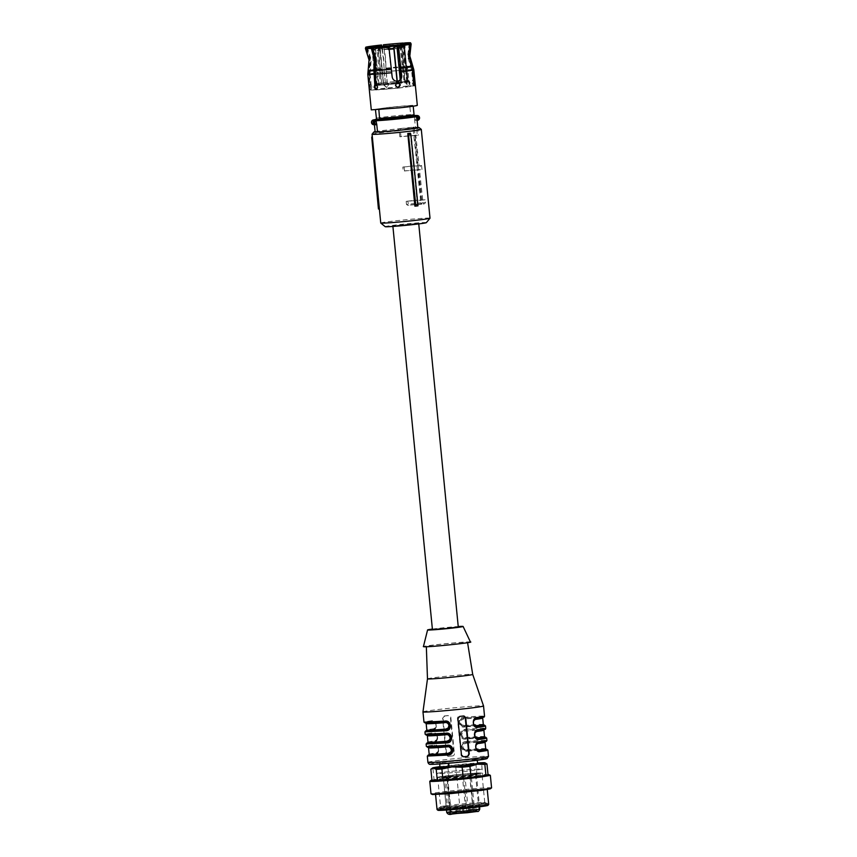 <?xml version="1.0" encoding="UTF-8"?>
<svg xmlns="http://www.w3.org/2000/svg" width="857" height="857" viewBox="0 0 857 857"><rect width="100%" height="100%" fill="white"/><g stroke="black" fill="none" stroke-linecap="round" stroke-linejoin="round"><path stroke-width="0.64" stroke-dasharray="4.29 3.21" d="M418.27 223.313L392.86 225.905L418.27 223.313M432.421 629.477L458.27 626.938M414.895 206.151A24.746 0.825 -5.6 0 0 417.52 205.851L417.98 205.83M375.098 131.657A22.721 0.75 174.4 0 1 397.937 128.904L400.123 128.571L400.969 136.627L410.835 135.577L413.727 165.84L402.822 167.072L403.219 171.111A24.746 0.825 174.4 0 1 411.242 170.393L414.21 200.667A24.746 0.825 174.4 0 0 406.186 201.374L407.696 201.138L408.778 205.134L421.194 203.805A1.018 0.986 91.7 0 0 422.072 202.691L414.188 127.104L417.573 127.2L415.388 127.543L416.706 129.386A24.746 0.825 174.4 0 1 420.487 129.278A24.746 0.825 174.4 0 1 421.29 129.386M380.754 223.024A24.746 0.825 174.4 0 1 402.169 220.11A24.746 0.825 174.4 0 1 429.196 218.064A24.746 0.825 174.4 0 1 430.01 218.192M410.396 133.21L417.52 205.851M372.056 134.206A24.746 0.825 174.4 0 1 399.255 130.746L399.855 136.809A24.746 0.825 174.4 0 1 407.878 136.092L410.846 166.365A24.746 0.825 174.4 0 0 402.822 167.072M406.186 201.374L406.475 204.405L407.664 205.305A24.746 0.825 174.4 0 1 414.745 204.684M417.391 204.48A24.746 0.825 174.4 0 1 423.369 204.073L424.547 203.891L423.369 204.073L423.926 203.034L425.458 202.798L424.472 203.902L421.194 203.805L420.841 202.798L406.475 204.405M416.706 129.386L417.295 135.438A24.746 0.825 174.4 0 0 411.371 135.824L414.338 166.087A24.746 0.825 174.4 0 1 420.262 165.701L420.658 169.74A24.746 0.825 174.4 0 0 414.734 170.125L417.702 200.388A24.746 0.825 174.4 0 1 423.626 200.002L423.926 203.034M379.362 208.894L379.372 208.947A24.746 0.825 174.4 0 1 379.362 208.894A24.746 0.825 174.4 0 1 379.415 208.84L378.462 209.012M372.249 136.242L372.238 136.252A24.746 0.825 174.4 0 1 372.292 136.199L379.415 208.84M426.358 222.649A20.697 0.686 -5.6 0 0 425.683 222.52A20.697 0.686 -5.6 0 0 402.758 224.255A20.697 0.686 -5.6 0 0 385.2 226.687M399.255 130.746L397.937 128.904M399.855 136.809L400.969 136.627M410.835 135.577L407.878 136.092M411.146 135.588L414.113 165.851L410.846 166.365M404.118 166.869L404.547 170.897L403.219 171.111M407.696 201.138L417.016 200.142L414.509 169.89L411.242 170.393M414.113 169.879L404.547 170.897M414.21 200.667L417.477 200.152L414.509 169.89M400.123 128.571L412.956 127.2L420.841 202.788L425.458 202.788L425.147 199.767L417.702 200.388M423.626 200.002L425.147 199.767M414.734 170.125L420.658 169.74M420.958 199.885L417.991 169.611M414.338 166.087L421.569 165.497L421.987 169.536M421.569 165.497L420.262 165.701M411.371 135.824L414.627 135.31L417.595 165.583M414.627 135.31L415.806 135.192L419.03 165.422M417.295 135.438L415.806 135.192M417.573 127.2L418.409 135.267M415.388 127.543A22.721 0.75 174.4 0 1 417.798 127.468M371.734 137.345A25.367 0.836 174.4 0 1 371.788 137.302L378.494 208.926M371.788 137.302L372.292 136.199M422.683 199.702L419.459 169.461M414.188 127.104L412.956 127.2M397.948 88.196L370.578 90.178L405.661 86.161L414.188 85.904L397.948 88.196M375.355 89.856A17.697 0.589 -5.6 0 0 394.681 88.4A17.697 0.589 -5.6 0 0 410 86.311A17.697 0.589 -5.6 0 0 409.41 86.214A17.697 0.589 -5.6 0 0 390.085 87.682A17.697 0.589 -5.6 0 0 374.766 89.76A17.697 0.589 -5.6 0 0 375.355 89.856M367.15 46.889L371.22 59.551L370.053 73.723A21.907 0.728 174.4 0 1 384.268 71.849L383.572 57.933L381.858 46.385M374.627 73.981A21.907 0.728 174.4 0 1 368.992 74.045A21.907 0.728 174.4 0 1 369.517 73.831L370.524 87.018L371.274 89.407L371.852 86.718L371.102 84.511L369.935 84.607L368.896 73.97L369.967 58.962L366.507 48.153A22.968 0.761 174.4 0 1 381.483 46.182L383.261 57.922L385.329 82.647L384.118 85.111L386.764 87.371L389.003 84.586L386.968 82.422L385.147 57.023L383.433 45.978A22.968 0.761 174.4 0 1 403.786 44.168L403.176 56.123L406.422 69.963L407.471 80.601L406.604 80.719L405.682 83.108L407.889 85.496L409.239 82.883L408.028 80.622L408.885 80.515L407.846 69.878L404.6 56.026L405.211 44.082A22.968 0.761 174.4 0 1 411.146 43.996M366.817 46.921L366.507 48.153M381.483 46.182L381.472 44.992M369.517 73.831L370.685 59.669L366.625 47.006M365.425 48.485A22.968 0.761 174.4 0 1 365.982 48.271L369.517 59.776L368.36 74.088L369.41 84.725L370.578 84.629M365.982 48.271L366.282 47.039M386.453 45.967L388.864 49.749L391.435 72.577A21.907 0.728 174.4 0 1 376.052 73.895L376.555 59.711L373.224 47.06M409.185 43.225L407.653 56.391L411.553 70.103L412.613 80.89L413.781 80.783M404.525 42.957L403.743 56.144L406.968 69.835A21.907 0.728 174.4 0 1 412.603 69.771A21.907 0.728 174.4 0 1 412.088 69.985L408.178 56.273L409.71 43.107M404.783 42.925L405.211 44.082M383.818 46.214L385.521 57.73L386.218 71.645A21.907 0.728 174.4 0 1 405.543 69.931L402.319 56.23L402.876 44.168M386.218 71.645L387.278 82.433M405.543 69.931L406.604 80.719M406.968 69.835L408.028 80.622M412.088 69.985L413.502 81.908M413.717 84.35L413.353 85.668L412.324 83.3L412.613 80.89M391.435 72.577L391.853 76.798C392.302 79.326 393.77 80.804 396.277 81.233L396.437 82.968L395.173 85.432L397.884 87.714M376.052 73.895L377.112 84.682L378.494 86.911L376.502 89.535M370.053 73.723L371.102 84.511M384.268 71.849L385.329 82.647M386.968 82.422L388.682 84.586L386.764 87.371M386.453 87.36L383.807 85.1L385.018 82.636M369.935 84.607L370.674 86.825L370.095 89.514L369.41 84.725M376.255 84.789L377.112 84.682M413.77 80.719L413.138 80.772M408.885 80.515L410.096 82.765L408.746 85.379L406.539 82.99L407.471 80.601M371.285 109.867L388.425 107.436A23.128 0.771 174.4 0 1 417.316 105.357M376.287 118.277A19.068 0.632 174.4 0 1 390.331 116.348A19.068 0.632 174.4 0 1 410.642 114.602L409.775 105.722A19.068 0.632 174.4 0 0 389.453 107.468A19.068 0.632 174.4 0 0 375.42 109.396L375.473 109.9M413.213 106.193L378.848 109.696M414.049 114.699L413.899 114.699A18.865 0.621 174.4 0 1 399.962 116.627A18.865 0.621 174.4 0 1 379.544 118.362M378.826 109.492L375.42 109.396M413.181 105.829L409.775 105.722M376.448 118.277A18.865 0.621 174.4 0 1 390.385 116.348A18.865 0.621 174.4 0 1 410.803 114.613L410.642 114.602M373.609 119.873L373.127 120.762L373.052 120.001M373.427 123.901L374.08 124.715L373.427 123.901A1.618 1.575 91.7 0 1 373.127 120.762L373.427 123.901M410.803 114.613L410.921 115.824L414.017 115.909M376.566 119.487A18.865 0.621 174.4 0 1 390.503 117.559A18.865 0.621 174.4 0 1 410.921 115.824M415.281 115.481L416.459 115.652L415.956 116.391A1.618 1.575 -88.3 0 1 416.234 119.23L415.752 120.323L416.877 119.905L415.602 115.47M375.784 124.768L376.352 124.715M374.53 124.661L373.652 123.922M374.434 124.747L374.016 120.591A0.814 0.814 21.5 0 1 374.745 119.701M415.463 116.241L414.531 116.316L414.852 119.541A21.457 0.707 -5.6 0 0 414.638 119.552L415.174 120.366L417.991 120.237M375.141 131.871A21.457 0.707 174.4 0 1 391.028 129.653A21.457 0.707 174.4 0 1 415.431 127.618L414.638 119.552M415.174 120.366L417.091 120.344L417.809 127.693L415.431 127.618M374.327 85.325A17.697 0.589 174.4 0 0 374.916 85.421A17.697 0.589 174.4 0 0 375.184 85.421A17.697 0.589 174.4 0 1 374.916 85.421A17.697 0.589 174.4 0 1 387.45 83.472A17.697 0.589 174.4 0 1 408.982 81.779A17.697 0.589 174.4 0 1 409.56 81.876A17.697 0.589 174.4 0 1 399.394 83.408A17.697 0.589 174.4 0 0 408.982 81.779A17.697 0.589 174.4 0 0 389.656 83.236A17.697 0.589 174.4 0 0 374.327 85.325L374.766 89.76M395.891 83.782A17.697 0.589 174.4 0 1 376.962 85.379A17.697 0.589 174.4 0 0 395.891 83.782M396.695 82.433A16.487 0.546 174.4 0 1 381.89 83.793L381.901 83.997A16.497 0.546 174.4 0 1 378.216 84.232L378.205 84.029A16.487 0.546 174.4 0 1 376.18 84.082M375.623 84.061A16.487 0.546 174.4 0 1 375.42 83.997A16.487 0.546 174.4 0 1 389.689 82.058A16.487 0.546 174.4 0 1 407.686 80.697A16.487 0.546 174.4 0 1 407.953 80.708L407.986 80.912A16.497 0.546 174.4 0 1 408.264 80.976A16.497 0.546 174.4 0 1 407.418 81.244L407.375 81.04A16.487 0.546 174.4 0 1 404.043 81.554L404.075 81.758A16.497 0.546 174.4 0 1 398.366 82.454L400.433 82.09L400.198 79.712M381.472 83.868L383.625 83.74L379.887 47.831L377.948 47.949L381.472 83.868L380.337 83.975L376.812 48.056L374.863 49.931L378.205 84.029L378.815 83.975L378.216 84.232M379.555 47.906L383.379 83.793L381.751 83.804L378.387 49.706L379.79 47.489L378.548 49.695A16.487 0.546 174.4 0 0 388.596 48.828M378.826 84.168L380.337 83.975M404.075 81.758L400.433 82.09M407.225 81.244L405.19 81.404L401.665 45.485L403.851 46.942L407.225 81.244M404.558 46.621L402.661 44.843L404.611 46.61L407.986 80.912L404.9 81.394L401.665 45.485L400.862 45.142L403.508 44.939L404.611 46.61L407.953 80.708M373.448 49.974A16.487 0.546 174.4 0 0 374.863 49.931L376.191 47.713L374.38 47.756L386.507 45.967L372.816 48.11M399.812 45.871L400.701 47.456L404.043 81.554L400.198 47.51L398.612 46.01M400.198 47.51L400.701 47.456A16.487 0.546 174.4 0 0 404.033 46.942L402.029 45.067L400.058 45.389M376.812 47.296L374.702 47.499L376.812 47.296L376.544 48.163L375.848 47.435M377.219 47.264L376.984 48.142L377.412 47.296M378.805 47.124L378.88 47.928L377.83 48.088L376.502 48.196L376.405 47.381M386.582 46.01L382.683 46.492L386.732 46.192M379.297 47.328L381.558 47.017L381.868 50.242L378.066 50.52L381.868 50.242M377.83 48.088L377.755 47.274L375.495 47.606L375.816 50.842L378.066 50.52M400.208 45.089L401.076 44.928L400.283 44.939M378.773 46.867L382.383 46.578L378.483 46.91L378.558 47.724L382.468 47.381L378.848 47.671M388.832 46.632L388.799 47.467L384.268 47.081L387.439 46.803L387.782 47.585L387.942 46.771M376.512 48.099L387.289 46.846M402.265 45.442L401.43 45.11L402.265 45.442M396.33 45.207L396.405 46.021L400.155 45.7L396.405 46.021M396.62 45.185L396.695 45.967M399.812 44.939L399.898 45.742M400.069 44.896L400.155 45.7M399.876 44.928L399.951 45.678M399.383 44.918L399.458 45.732M399.533 44.96L399.608 45.742M375.248 48.271L375.162 47.456L375.548 48.26L376.148 47.381M375.312 48.271L375.677 47.381M375.752 48.185L375.998 47.339M375.548 47.371L376.084 48.142M376.469 47.36L376.48 48.185M376.641 48.196L376.566 47.381M377.391 48.131L377.305 47.328M378.333 47.156L378.88 47.928M377.498 48.099L378.419 47.971M376.93 48.131L376.844 47.328M388.96 49.106L382.993 49.717L389.057 49.128L388.735 45.892M394.102 49.256L388.146 49.867L394.209 49.278L393.888 46.042M399.137 48.474L401.387 48.153L399.137 48.474M395.023 45.528L395.334 48.753L397.594 48.431M378.483 46.91L378.558 47.724M379.276 46.846L379.351 47.66M379.019 46.889L379.094 47.692M379.426 46.856L379.512 47.66M379.683 46.814L379.769 47.628M381.976 46.642L382.051 47.446M382.383 46.578L382.468 47.381M380.926 46.621L381.001 47.435M380.508 46.653L380.594 47.467M379.565 46.803L379.651 47.617M384.268 47.081L384.75 47.853L385.736 47.703L385.65 46.899M385.554 46.878L385.629 47.681L384.343 47.885M384.675 47.049L384.75 47.853M387.418 47.638L385.736 47.703M386.271 47.713L386.196 46.91M388.382 46.717L388.907 47.435M386.089 46.835L386.164 47.649L387.525 47.606M386.164 47.649L385.629 47.681M381.933 47.435L380.058 47.585L381.933 47.435L381.847 46.621L381.933 47.435M380.615 46.674L381.847 46.621L380.615 46.674L380.701 47.478M379.972 46.771L380.058 47.585M476.921 726.597C474.939 726.715 473.664 725.515 473.107 722.997C473.16 720.405 474.178 718.916 476.138 718.53C488.479 716.656 484.366 716.538 463.798 718.177L463.851 717.309C456.824 717.159 457.959 728.407 464.794 726.993L463.808 726.254L481.034 725.108M422.972 711.878A30.434 1.007 174.4 0 1 449.432 708.289A30.434 1.007 174.4 0 1 482.545 705.793A30.434 1.007 174.4 0 1 483.541 705.943M478.11 738.702C476.128 738.82 474.853 737.62 474.285 735.102C474.35 732.51 475.367 731.021 477.317 730.635L477.478 730.635A29.62 0.986 -5.6 0 0 484.034 729.082A29.62 0.986 -5.6 0 0 464.858 730.271L465.04 729.414C458.013 729.264 459.148 740.512 465.983 739.098A30.434 1.007 174.4 0 1 485.683 737.877A30.434 1.007 174.4 0 1 486.69 738.038M466.851 750.453L485.983 749.254A29.62 0.986 -5.6 0 0 466.84 750.453L466.84 750.453C464.183 750.571 462.534 749.361 461.88 746.811C462.03 744.187 463.423 742.708 466.047 742.387L466.219 741.519C459.191 741.369 460.327 752.617 467.172 751.214L466.851 750.453L483.412 749.329M428.886 754.931A29.213 0.964 174.4 0 1 435.731 753.796C437.691 753.399 438.698 751.91 438.763 749.329C438.206 746.811 436.931 745.611 434.938 745.719L435.195 745.697C438.034 745.386 438.88 750.036 438.152 751.418L435.57 753.796L428.993 754.846A29.62 0.986 174.4 0 1 435.602 753.785A0.814 0.6 -97.7 0 0 435.088 754.631C440.348 754.738 439.223 743.49 434.135 744.947C427.172 745.911 424.911 746.436 427.364 746.554M427.707 742.826A29.213 0.964 174.4 0 1 434.542 741.68A0.814 0.611 -97.7 0 0 434.574 741.68L434.413 741.68C436.32 741.005 437.274 739.752 437.263 737.931C437.07 735.113 435.988 733.667 434.017 733.592L433.621 733.613C435.452 733.474 436.663 734.674 437.274 737.213C437.166 739.837 436.213 741.326 434.413 741.68L427.804 742.73A29.62 0.986 174.4 0 1 434.413 741.68A0.814 0.6 -97.7 0 0 433.899 742.526C439.159 742.633 438.034 731.385 432.946 732.842C425.983 733.796 423.722 734.331 426.175 734.449M425.94 732.017C423.487 731.91 425.747 731.375 432.71 730.421C437.981 730.528 436.845 719.28 431.757 720.737A0.814 0.6 -97.7 0 0 432.442 721.508L432.56 721.508C420.219 723.383 424.333 723.501 444.901 721.862L445.608 721.851M444.783 715.981L442.587 718.198L446.143 754.514L448.49 756.345A2.025 1.96 91.7 0 0 448.747 756.335L452.646 755.917A2.025 1.96 91.7 0 0 454.403 753.699L450.836 717.373A2.025 1.96 91.7 0 0 448.693 715.563L444.783 715.981A2.025 1.96 91.7 0 0 443.037 718.209L446.593 754.524A2.025 1.96 91.7 0 0 448.49 756.345M448.747 756.335L448.243 756.324A30.434 1.007 174.4 0 1 452.153 755.906L454.403 753.699M444.29 715.97A30.434 1.007 174.4 0 1 448.19 715.552L450.396 717.363L453.953 753.678M483.327 724.508A28.399 0.943 -5.6 0 0 482.395 724.369A28.399 0.943 -5.6 0 0 464.248 725.483L464.59 726.243C462.009 726.34 460.413 725.129 459.813 722.612C459.909 720.019 461.237 718.541 463.798 718.177L463.616 719.034A28.399 0.943 174.4 0 1 481.752 717.909A28.399 0.943 174.4 0 1 482.695 718.048L483.037 717.341L476.288 718.53A29.62 0.986 174.4 0 0 463.669 718.166C461.045 718.498 459.652 719.976 459.502 722.601C460.155 725.14 461.805 726.35 464.462 726.243A29.62 0.986 -5.6 0 1 483.616 725.043L464.473 726.243M427.482 678.84L427.482 678.851A22.721 0.75 174.4 0 1 447.236 676.162A22.721 0.75 174.4 0 1 471.961 674.298A22.721 0.75 174.4 0 1 472.7 674.416L472.71 674.416M432.71 730.421A0.814 0.6 82.3 0 1 433.235 729.575C435.035 729.221 435.977 727.732 436.084 725.108C435.485 722.569 434.263 721.369 432.442 721.508L432.828 721.476C435.656 721.166 436.502 725.825 435.785 727.207L433.203 729.575A29.62 0.986 -5.6 0 0 426.615 730.635L433.353 729.575C435.313 729.189 436.32 727.7 436.384 725.108C435.827 722.601 434.553 721.401 432.56 721.508L432.849 721.476M428.221 734.428A29.62 0.986 -5.6 0 1 433.621 733.613A0.814 0.6 82.3 0 1 432.946 732.842M435.388 745.697C436.92 745.472 438.056 746.693 438.795 749.361C438.73 752.114 437.723 753.592 435.763 753.785A0.814 0.611 -97.7 0 1 435.731 753.796L435.602 753.785C437.402 753.432 438.356 751.943 438.463 749.318C437.852 746.779 436.642 745.579 434.81 745.719A0.814 0.6 82.3 0 1 434.135 744.947M465.662 738.348L484.794 737.149A29.62 0.986 174.4 0 0 465.651 738.348L465.769 738.348C463.198 738.445 461.602 737.234 461.002 734.717C461.098 732.135 462.426 730.646 464.987 730.282L464.794 731.139A28.399 0.943 -5.6 0 1 482.941 730.014A28.399 0.943 -5.6 0 1 483.884 730.164L484.226 729.446L477.295 730.635A29.213 0.964 -5.6 0 0 483.648 729.125A29.213 0.964 -5.6 0 0 464.987 730.282L464.858 730.271C462.234 730.603 460.841 732.082 460.691 734.706C461.345 737.245 462.994 738.466 465.651 738.348L465.983 739.098M463.166 756.752A2.025 1.96 -88.3 0 1 461.023 754.942L457.456 718.627A2.025 1.96 -88.3 0 1 459.213 716.398L463.123 715.981A2.025 1.96 -88.3 0 1 463.626 715.991L463.123 715.981M435.195 745.697L434.81 745.719A29.62 0.986 -5.6 0 0 429.411 746.533M476.138 718.53L475.603 719.377L476.138 718.53C474.146 719.044 473.139 720.276 473.064 722.215C473.321 725.236 474.457 726.704 476.481 726.618M473.867 720.608L473.332 722.58L474.317 725.097M466.84 642.225A20.697 0.686 174.4 0 1 467.526 642.332A20.697 0.686 174.4 0 1 449.636 644.764A20.697 0.686 174.4 0 1 427.022 646.478A20.697 0.686 174.4 0 1 426.336 646.371A20.697 0.686 174.4 0 1 444.269 643.928A20.697 0.686 174.4 0 1 466.84 642.225M430.353 742.301L434.574 741.68C436.513 741.176 437.52 739.955 437.606 738.027C437.37 734.995 436.234 733.517 434.199 733.592L433.749 733.613A0.814 0.611 82.3 0 1 434.435 734.385L436.363 735.124L437.274 736.913L436.802 739.612L435.067 740.834A0.814 0.611 -97.7 0 1 434.574 741.68C436.502 741.294 437.509 739.805 437.573 737.224C437.016 734.706 435.742 733.506 433.749 733.613A29.213 0.964 -5.6 0 0 446.09 733.967L446.786 733.956M434.81 745.719L434.938 745.719A29.213 0.964 -5.6 0 0 447.279 746.072L447.397 746.083M448.982 762.805L448.2 762.912A18.865 0.621 -5.6 0 1 439.63 763.223L439.695 763.93M448.329 762.901A18.865 0.621 -5.6 0 0 463.198 761.519A18.865 0.621 -5.6 0 0 477.178 759.538A18.865 0.621 -5.6 0 0 453.61 761.241A18.865 0.621 -5.6 0 0 439.63 763.223M479.299 750.818C477.317 750.925 476.042 749.725 475.474 747.208C475.539 744.615 476.546 743.137 478.506 742.74L477.981 743.587M466.165 742.387C463.616 742.762 462.287 744.24 462.18 746.822C462.791 749.339 464.376 750.55 466.958 750.453L463.991 748.943L462.855 747.143L463.562 744.444L465.983 743.244L466.165 742.387C486.744 740.748 490.857 740.866 478.506 742.74L478.635 742.74A29.62 0.986 174.4 0 0 466.047 742.387L466.165 742.387M464.248 725.483L461.612 724.722L460.488 722.933L461.184 720.234L463.616 719.034M424.183 646.778C415.034 646.703 463.337 641.55 469.668 641.925L470.45 642.032M445.64 721.851L425.683 722.965L426.165 723.597A28.399 0.943 174.4 0 1 433.246 722.269A0.814 0.611 -97.7 0 0 432.56 721.508M433.246 722.269L435.185 723.019L436.084 724.797L435.613 727.507L433.878 728.729A0.814 0.611 82.3 0 1 433.353 729.575L429.175 730.196M434.938 745.719A0.814 0.611 82.3 0 1 435.624 746.49L437.552 747.229L438.452 749.018L437.991 751.718L436.256 752.939A0.814 0.611 -97.7 0 1 435.763 753.785L431.542 754.406M448.854 762.816L449.239 766.844A17.654 0.589 174.4 0 0 449.379 766.833L448.725 766.94M448.993 762.955L449.379 766.833M477.574 763.576L454.006 765.28A18.865 0.621 174.4 0 0 440.027 767.261M448.864 763.03L448.222 763.266M476.246 744.819L475.785 747.572L476.685 749.307M484.987 737.245L465.769 738.348L462.801 736.827L461.677 735.038L462.373 732.339L464.794 731.139M475.057 732.714L474.521 734.685L475.496 737.202M477.317 730.635L476.792 731.482L477.317 730.635C475.335 731.16 474.328 732.381 474.253 734.32C474.51 737.341 475.646 738.809 477.67 738.723M432.389 629.07A17.847 0.589 174.4 0 1 458.227 626.531M481.056 773.078A21.404 0.707 174.4 0 0 454.317 775.017L438.452 777.256L465.19 775.328A21.404 0.707 174.4 0 0 481.056 773.078L481.066 773.218A21.404 0.707 174.4 0 1 465.201 775.467A21.404 0.707 174.4 0 1 438.473 777.395A21.404 0.707 174.4 0 1 454.339 775.146A21.404 0.707 174.4 0 1 481.066 773.218M475.335 774.171A22.218 0.739 174.4 0 1 451.296 776.688A22.218 0.739 174.4 0 1 437.648 777.342A22.218 0.739 174.4 0 1 444.183 776.174A22.218 0.739 174.4 0 1 468.222 773.657A22.218 0.739 174.4 0 1 481.859 773.003A22.218 0.739 174.4 0 1 475.335 774.171M474.949 770.272A22.218 0.739 174.4 0 1 450.911 772.778A22.218 0.739 174.4 0 1 437.263 773.442A22.218 0.739 174.4 0 1 443.797 772.275A22.218 0.739 174.4 0 1 467.836 769.757A22.218 0.739 174.4 0 1 481.484 769.104A22.218 0.739 174.4 0 1 474.949 770.272A22.218 0.739 174.4 0 1 450.911 772.778A22.218 0.739 174.4 0 1 437.263 773.442A22.218 0.739 174.4 0 1 443.797 772.275A22.218 0.739 174.4 0 1 467.836 769.757A22.218 0.739 174.4 0 1 481.484 769.104A22.218 0.739 174.4 0 1 474.949 770.272M443.412 778.07L443.38 777.877A16.647 0.557 174.4 0 1 444.472 777.62L447.857 811.922L450.043 813.754L451.232 813.668L448.939 814.011L446.754 812.179L443.412 778.07A16.637 0.546 174.4 0 0 443.337 778.135L446.465 810.036M456.824 776.271L456.781 776.067A16.647 0.557 174.4 0 1 464.869 775.296L468.222 809.597L466.99 811.836L463.337 812.157L460.166 810.368L456.824 776.271A16.637 0.546 174.4 0 0 455.667 776.399A16.637 0.546 174.4 0 0 444.515 777.813M471.146 774.803A16.647 0.557 174.4 0 1 475.549 774.599L469.636 775.049L471.146 774.803L474.499 809.104L473.16 811.375L476.117 811.151L478.892 808.901A16.637 0.546 174.4 0 1 479.791 808.997M478.892 808.901L475.549 774.599M450.643 813.7L447.086 777.385L444.472 777.62M447.086 777.385L447.697 777.353L451.232 813.679M450.514 813.85L446.958 777.524L447.675 777.353L451.253 813.668M446.958 777.524L445.983 777.642L449.539 813.957M443.38 777.877L445.983 777.642M469.636 775.049L473.278 811.343M466.99 811.836L463.433 775.521L464.869 775.296M463.433 775.521L462.33 775.639L465.887 811.954M456.781 776.067L462.33 775.639M454.274 813.786L453.803 813.004L455.131 812.886L454.242 812.929L454.317 813.732L455.217 813.689L455.131 812.886L454.242 812.929L452.517 813.175L452.592 813.989L455.217 813.689L452.689 813.946M452.967 813.111L454.049 813.004L454.135 813.818L454.071 813.025L453.053 813.925M453.835 813.818L453.385 813.036M454.628 813.722L454.542 812.918M476.578 811.365L474.714 811.643L476.974 811.365L476.267 810.583L476.353 811.386M466.776 812.736L462.973 813.004L466.776 812.736M450.728 813.946L456.61 813.411L450.643 813.979L450.246 809.94L456.299 809.34L450.246 809.94M456.61 813.411L456.299 809.34M457.906 812.822L463.798 812.297L457.82 812.854L457.424 808.826L463.487 808.226L457.424 808.826M463.798 812.297L463.487 808.226M473.964 811.611L470.161 811.89L473.964 811.611M460.273 813.357L462.009 813.207L459.898 813.389L459.823 812.586L461.934 812.404L460.198 812.554M455.485 813.122L453.953 813.272L456.974 812.918L455.046 813.122L455.399 812.318L455.485 813.122M455.806 813.122L455.817 812.297L455.688 813.089M455.913 813.1L455.335 812.275L455.421 813.079L456.535 812.147L456.524 812.982L456.942 812.115M455.399 812.318L455.013 813.111L454.928 812.307L456.385 812.136L456.974 812.918M452.614 813.143L453.782 813.079L453.856 813.882M453.782 813.079L454.467 813.818M453.535 813.036L453.61 813.85M474.714 811.643L474.639 810.829L476.267 810.583M475.057 811.611L474.639 810.829M476.331 811.418L476.256 810.604L474.982 810.808M476.256 810.604L476.781 811.397M476.974 811.365L476.696 810.593M476.888 810.561L476.663 811.375M466.379 808.697L462.576 808.976L466.379 808.697M473.567 807.583L469.765 807.851L473.567 807.583M460.23 813.389L460.145 812.586M460.616 813.336L460.541 812.522M461.827 813.239L461.752 812.436M462.009 813.207L461.934 812.404M461.794 813.143L461.709 812.34M461.516 813.164L461.43 812.361L460.723 812.5L461.591 812.425L461.677 813.239L460.798 813.304L460.723 812.5M460.455 813.336L460.38 812.522M460.08 813.357L460.005 812.554M454.146 813.239L454.071 812.436L455.442 812.329M453.953 813.272L454.071 812.436M455.72 812.318L453.878 812.457M455.335 812.275L455.41 813.079M461.677 813.239L461.591 812.425M460.798 813.304L461.537 813.197M439.962 766.651A26.374 0.878 174.4 0 1 440.305 766.608A26.374 0.878 174.4 0 1 465.683 763.898A26.374 0.878 174.4 0 1 477.52 762.966M431.917 780.041A29.02 0.964 174.4 0 1 439.641 778.831A29.02 0.964 174.4 0 1 467.74 775.831A29.02 0.964 174.4 0 1 488.008 774.546M431.928 780.159A28.399 0.943 174.4 0 1 434.049 779.688L448.939 777.738A28.399 0.943 174.4 0 1 456.749 776.903L476.995 775.103A28.399 0.943 174.4 0 1 482.684 774.739L488.04 774.889M488.715 804.455A25.967 0.857 -5.6 0 0 481.216 804.584A25.967 0.857 -5.6 0 0 444.665 808.151A25.967 0.857 -5.6 0 0 437.038 809.522M487.976 805.366A25.153 0.836 -5.6 0 0 480.723 805.462A25.153 0.836 -5.6 0 0 445.319 808.922A25.153 0.836 -5.6 0 0 437.938 810.272M447.065 805.612A22.218 0.739 174.4 0 1 470.514 803.148A22.218 0.739 174.4 0 1 484.708 802.398A22.218 0.739 174.4 0 1 484.751 802.441A22.218 0.739 174.4 0 1 478.217 803.609C458.934 806.201 425.865 808.322 447.065 805.612L440.573 806.726L438.666 808.087A24.242 0.803 174.4 0 1 445.758 806.866A24.242 0.803 174.4 0 1 471.35 804.177A24.242 0.803 174.4 0 1 486.84 803.363A24.242 0.803 174.4 0 1 479.749 804.68A24.242 0.803 174.4 0 1 452.882 807.476A24.242 0.803 174.4 0 1 438.666 808.087M437.648 777.342L440.573 806.726M480.252 804.648L453.246 807.476L437.927 808.205L472.261 804.08L487.59 803.341L480.252 804.648M445.458 808.912A24.949 0.825 174.4 0 1 472.464 806.094A24.949 0.825 174.4 0 1 487.783 805.355A24.949 0.825 174.4 0 1 480.445 806.673A24.949 0.825 174.4 0 1 453.449 809.49A24.949 0.825 174.4 0 1 438.12 810.229A24.949 0.825 174.4 0 1 445.458 808.912M443.165 792.821A25.967 0.857 174.4 0 1 471.264 789.886A25.967 0.857 174.4 0 1 487.215 789.115A25.967 0.857 174.4 0 1 479.577 790.486A25.967 0.857 174.4 0 1 451.478 793.421A25.967 0.857 174.4 0 1 435.527 794.182A25.967 0.857 174.4 0 1 443.165 792.821M432.539 794.535L441.023 792.961L473.193 789.608L490.215 788.879M491.575 787.872A30.434 1.007 -5.6 0 0 472.893 788.772A30.434 1.007 -5.6 0 0 439.962 792.211A30.434 1.007 -5.6 0 0 431.007 793.807M429.828 781.241A30.434 1.007 174.4 0 1 438.73 779.699L470.857 776.324L490.29 775.306M430.857 769.211A28.399 0.943 174.4 0 1 432.978 768.75L440.305 766.608L447.868 766.79A28.399 0.943 174.4 0 1 455.678 765.965L465.683 763.898L475.924 764.165L476.995 775.103M475.924 764.165A28.399 0.943 174.4 0 1 481.613 763.801L482.684 774.739M481.613 763.801L484.173 762.709L485.544 763.051M447.868 766.79L448.939 777.738M455.678 765.965L456.749 776.903M432.978 768.75L434.049 779.688M408.778 205.134L407.664 205.305M370.299 70.735A21.35 0.707 174.4 0 1 384.118 68.924M369.185 70.285A22.443 0.739 174.4 0 1 383.786 68.367M374.734 71.002A21.35 0.707 174.4 0 1 369.26 71.045A21.35 0.707 174.4 0 1 369.763 70.852M368.124 70.606A22.443 0.739 174.4 0 1 368.66 70.403M391.006 69.642A21.35 0.707 174.4 0 1 376.159 70.906M410.728 67.21A21.35 0.707 174.4 0 1 400.573 68.614M411.553 70.103A21.907 0.728 174.4 0 1 401.001 71.559M406.293 66.953A21.35 0.707 174.4 0 1 411.767 66.878A21.35 0.707 174.4 0 1 411.264 67.092M407.011 66.31A22.443 0.739 174.4 0 1 411.392 66.118M386.068 68.71A21.35 0.707 174.4 0 1 404.868 67.05M385.736 68.164A22.443 0.739 174.4 0 1 405.586 66.396M368.896 73.97A23.128 0.771 174.4 0 1 383.968 71.999M367.803 74.313A23.128 0.771 174.4 0 1 368.36 74.088M407.846 69.878A23.128 0.771 174.4 0 1 413.835 69.803M385.918 71.784A23.128 0.771 174.4 0 1 406.422 69.963M413.727 115.588L376.534 119.252A20.643 0.686 174.4 0 1 390.053 117.548L413.792 115.588A0.814 0.728 88.3 0 0 413.727 115.588L413.792 115.588A0.814 0.728 88.3 0 1 414.531 116.316A21.457 0.707 174.4 0 0 389.924 118.352A21.457 0.707 174.4 0 0 374.016 120.591L373.331 120.687M416.459 115.652A2.432 2.357 -88.3 0 1 416.877 119.905M415.784 119.477L414.852 119.541A0.814 0.728 -91.7 0 1 414.799 119.937M372.945 49.985A16.487 0.546 174.4 0 1 372.624 49.985L372.077 49.899L375.42 83.997L374.766 85.164L375.441 85.014M372.624 49.985C366.239 49.931 399.93 46.332 404.343 46.589L407.996 80.912M378.515 49.674L381.74 83.997M403.851 46.942L407.204 81.04M402.029 45.067L404.054 46.931L407.429 81.233M403.293 44.864L402.661 44.843M375.473 49.867L378.815 83.975M381.729 83.804L378.387 49.706L380.144 47.392M378.205 47.51L376.491 47.671M398.484 50.895L399.801 64.318M401.151 78.062L401.537 81.972M403.047 45.217L400.99 45.1M375.323 48.217L375.237 47.414M378.216 48.035L378.141 47.231M378.751 47.96L378.665 47.146M378.344 47.981L378.269 47.178M377.755 48.078L377.669 47.264M385.821 47.713L385.746 46.899M385.929 47.713L385.854 46.91M386.078 47.713L385.993 46.91M388.264 47.542L388.189 46.739M388.799 47.467L388.724 46.653M387.782 47.585L387.707 46.792M386.486 47.66L386.4 46.856M386.368 47.66L386.282 46.846M386.261 47.649L386.175 46.846M485.501 725.922A30.434 1.007 -5.6 0 0 484.505 725.772A30.434 1.007 -5.6 0 0 464.794 726.993M463.851 717.309A30.434 1.007 174.4 0 1 483.552 716.088A30.434 1.007 174.4 0 1 484.548 716.238M427.922 762.334A30.434 1.007 174.4 0 1 454.264 758.745A30.434 1.007 174.4 0 1 487.483 756.238A30.434 1.007 174.4 0 1 488.49 756.399M467.172 751.214A30.434 1.007 174.4 0 1 486.872 749.982A30.434 1.007 174.4 0 1 487.879 750.143M466.219 741.519A30.434 1.007 174.4 0 1 485.93 740.298A30.434 1.007 174.4 0 1 486.926 740.459M465.04 729.414A30.434 1.007 174.4 0 1 484.741 728.193A30.434 1.007 174.4 0 1 485.737 728.343M428.307 756.238C425.865 756.12 428.125 755.595 435.088 754.631M427.129 744.133C424.676 744.015 426.936 743.49 433.899 742.526M431.757 720.737C424.793 721.69 422.544 722.226 424.986 722.333M427.043 722.322A29.62 0.986 174.4 0 1 432.442 721.508M485.737 758.466A28.399 0.943 -5.6 0 0 451.189 761.177A28.399 0.943 -5.6 0 0 431.071 764.305M426.518 730.721L433.353 729.575C435.345 729.382 436.363 727.904 436.417 725.151C435.688 722.483 434.553 721.262 433.01 721.487M465.769 738.348A29.213 0.964 174.4 0 1 482.223 737.213M433.878 728.729A28.399 0.943 -5.6 0 0 426.797 730.057M434.435 734.385A28.399 0.943 -5.6 0 0 427.354 735.702L426.872 735.07L446.829 733.956M427.986 742.162A28.399 0.943 174.4 0 1 435.067 740.834M435.624 746.49A28.399 0.943 -5.6 0 0 428.532 747.807L428.061 747.175L447.279 746.072M429.175 754.267A28.399 0.943 174.4 0 1 436.256 752.939M485.705 748.729A28.399 0.943 -5.6 0 0 484.762 748.579A28.399 0.943 -5.6 0 0 466.615 749.704M465.983 743.244A28.399 0.943 174.4 0 1 484.13 742.119A28.399 0.943 174.4 0 1 485.062 742.269L485.416 741.551L478.474 742.74C476.524 743.265 475.517 744.487 475.442 746.426C475.689 749.447 476.835 750.914 478.859 750.828M465.437 737.598A28.399 0.943 174.4 0 1 483.573 736.474A28.399 0.943 174.4 0 1 484.516 736.613M475.549 774.803A16.637 0.546 174.4 0 1 476.438 774.889L477.103 773.721L464.29 775.435A17.847 0.589 174.4 0 1 442.587 777.138A17.847 0.589 174.4 0 1 455.238 775.178A17.847 0.589 174.4 0 1 476.953 773.475A17.847 0.589 174.4 0 1 464.301 775.435L442.458 777.117L443.337 778.135A16.637 0.546 174.4 0 0 464.108 776.635A16.637 0.546 174.4 0 0 476.438 774.889L479.566 806.791M464.88 775.499A16.637 0.546 174.4 0 1 471.157 775.007M447.857 811.922A16.637 0.546 174.4 0 1 459.009 810.497A16.637 0.546 174.4 0 1 460.166 810.368M473.567 811.354L470 775.039M468.222 809.597A16.637 0.546 174.4 0 1 474.499 809.104M450.043 813.754L463.337 812.157M476.117 811.151L476.953 811.129M467.376 811.783L473.653 811.29M476.438 810.604L476.524 811.408M455.206 812.318L455.292 813.122M418.698 223.377L418.752 223.913M392.86 225.905L392.902 226.441M370.578 90.178L368.992 74.045L370.256 59.851L366.1 47.231M414.188 85.904L412.603 69.771L408.618 56.091L410.246 42.904M370.095 89.514L371.274 89.407M376.084 89.664L376.941 89.556M414.52 85.561L413.353 85.668M408.746 85.379L407.889 85.496M374.37 124.126L374.423 124.747M409.56 81.876L410 86.311M408.264 80.976L409.1 81.801L375.72 84.961M372.409 48.57L372.077 49.899M383.625 83.74L380.08 47.456M404.793 81.415L401.43 45.11M374.595 47.521L374.67 48.335M382.993 49.717L382.683 46.492M388.146 49.867L387.835 46.642M401.387 48.153L401.076 44.928M483.798 725.14L464.58 726.243M477.178 759.538L477.253 760.245M486.176 749.35L466.947 750.453M484.751 802.441L481.859 773.003M469.604 775.049L473.16 811.375M452.957 813.946L452.871 813.132M454.906 813.711L454.831 812.907M455.292 813.679L455.217 812.865M452.55 813.979L452.475 813.175M476.567 811.375L476.492 810.561M462.576 808.976L462.973 813.004M468.64 808.376L469.036 812.415M469.765 807.851L470.161 811.89M475.828 807.262L476.213 811.3M456.631 812.961L456.556 812.147M484.708 802.398L486.84 803.363M487.59 803.341L487.783 805.355M437.927 808.205L438.12 810.229"/><path stroke-width="1.29" d="M418.752 223.913L458.27 626.938L447.033 628.47L432.421 629.477L392.902 226.441M408.5 134.517L407.771 133.521L414.895 206.151L415.849 206.076A25.678 0.846 -5.6 0 0 417.98 205.83L410.803 134.238A25.367 0.836 174.4 0 1 408.5 134.517L415.849 206.076M417.798 127.468A22.721 0.75 174.4 0 1 418.345 127.468A22.721 0.75 174.4 0 1 419.073 127.564L421.29 129.386A24.746 0.825 174.4 0 1 421.301 129.407A24.746 0.825 174.4 0 1 399.887 132.332A24.746 0.825 174.4 0 1 372.859 134.367A24.746 0.825 174.4 0 1 372.045 134.238A24.746 0.825 174.4 0 1 372.056 134.206L372.238 136.263A24.746 0.825 174.4 0 1 372.249 136.242L371.734 137.345A25.367 0.836 174.4 0 0 371.734 137.366L378.44 208.99M421.301 129.407L430.01 218.192A24.746 0.825 174.4 0 1 430 218.224A24.746 0.825 174.4 0 1 408.189 221.149A24.746 0.825 174.4 0 1 381.569 223.152A24.746 0.825 174.4 0 1 380.765 223.045A24.746 0.825 174.4 0 1 380.754 223.024L379.372 208.947L378.494 208.926M410.803 134.238L410.396 133.21A24.746 0.825 174.4 0 1 407.771 133.521M414.745 204.684A24.746 0.825 174.4 0 1 417.391 204.48M378.462 209.012L371.756 137.399L372.281 136.306L379.405 208.937M419.073 127.564A22.721 0.75 174.4 0 1 399.791 130.232A22.721 0.75 174.4 0 1 374.616 132.139A22.721 0.75 174.4 0 1 373.877 131.999A22.721 0.75 174.4 0 1 375.098 131.657M380.765 223.045L385.2 226.687A20.697 0.686 -5.6 0 0 385.864 226.773A20.697 0.686 -5.6 0 0 408.125 225.102A20.697 0.686 -5.6 0 0 426.358 222.649L430 218.224M381.858 46.385L381.472 44.992A22.539 0.75 174.4 0 0 366.817 46.921L366.507 48.153M366.817 46.921L367.15 46.889A22.186 0.739 174.4 0 1 381.569 45.003M366.807 47.339L366.282 47.039A22.539 0.75 174.4 0 0 365.735 47.253L365.425 48.485A22.968 0.761 174.4 0 0 365.425 48.506A22.968 0.761 174.4 0 0 371.36 48.421L374.198 59.219L373.909 70.553A22.443 0.739 174.4 0 1 368.124 70.606L367.803 74.313L371.285 109.867L400.176 107.778A23.128 0.771 174.4 0 0 417.316 105.357L413.835 69.803A23.128 0.771 174.4 0 1 413.267 70.028L414.317 80.665L413.77 80.719M371.36 48.421L371.809 47.156A22.186 0.739 174.4 0 1 366.1 47.231A22.186 0.739 174.4 0 1 366.625 47.006M371.809 47.156L375.13 59.797L374.627 73.981L375.687 84.768L374.83 84.886L373.909 70.553M371.552 47.189A22.539 0.75 174.4 0 1 365.735 47.253M373.224 47.06L372.977 47.103A22.539 0.75 -5.6 0 0 386.55 45.967L373.224 47.06M386.55 45.967L387.503 47.092A22.968 0.761 174.4 0 1 372.784 48.335L372.977 47.103M397.884 87.714L395.484 85.443L396.748 82.968L396.577 81.244C394.091 80.815 392.624 79.337 392.174 76.809L389.196 49.76L387.503 47.092M372.784 48.335L375.687 59.819L375.205 74.152L376.255 84.789L377.626 87.028L376.084 89.664L374.07 87.253L374.83 84.886M400.24 45.732L398.43 48.731L400.24 45.732A22.968 0.761 174.4 0 0 410.064 44.35L408.757 55.587L411.724 66.578A22.443 0.739 174.4 0 1 400.797 68.078L401.729 75.791C401.858 78.33 400.787 80.087 398.537 81.04L398.398 82.754L400.048 84.907L397.894 87.693M398.537 81.04L398.226 81.029C400.465 80.087 401.526 78.341 401.419 75.78L398.43 48.731M410.064 44.35L409.185 43.225A22.186 0.739 174.4 0 1 400.519 44.457M398.762 48.742L400.797 68.078M409.528 43.193A22.539 0.75 174.4 0 1 400.615 44.468M409.614 43.396L410.053 43.075A22.539 0.75 174.4 0 0 410.589 42.85L411.146 43.996A22.968 0.761 174.4 0 1 411.146 44.018A22.968 0.761 174.4 0 1 410.589 44.232L409.357 56.166L413.267 70.028M410.589 42.85A22.539 0.75 174.4 0 0 404.783 42.925L404.525 42.957A22.186 0.739 174.4 0 1 410.246 42.904A22.186 0.739 174.4 0 1 409.71 43.107M404.525 42.957L404.311 43.986M410.589 44.232L410.053 43.075M402.876 44.168L403.358 43.021A22.539 0.75 174.4 0 0 383.422 44.789L383.486 46.235M383.422 44.789L383.518 44.789A22.186 0.739 174.4 0 1 403.111 43.054M383.518 44.789L383.818 46.214M403.786 44.168L403.358 43.021M413.502 81.908L413.717 84.35M398.226 81.029L398.398 82.754M376.502 89.535L374.938 87.146L375.687 84.768M398.205 87.703L400.369 84.918L398.698 82.765M414.317 80.665L414.52 85.561L413.502 83.193L412.742 70.145L411.724 66.578M375.473 109.9L376.566 119.487L379.662 119.584L378.848 109.696M413.213 106.193L414.049 114.699A19.068 0.632 174.4 0 1 400.015 116.627A19.068 0.632 174.4 0 1 379.694 118.373M374.477 119.755L376.534 119.252A20.643 0.686 174.4 0 0 374.745 119.701L373.052 120.001L373.609 119.873L373.331 120.687M375.28 120.762L376.202 120.698L376.523 123.922L375.591 123.997L375.784 124.768L374.595 124.586L375.302 119.926L400.53 117.848L416.973 115.524L417.627 116.348L416.973 115.524L417.53 115.534A2.432 2.357 -88.3 0 1 417.991 120.237L417.466 120.366L417.927 119.477L418.002 120.237L417.005 120.419M374.07 120.216L375.302 119.926L374.177 120.334L374.83 121.008A1.618 1.575 91.7 0 0 375.109 123.847L375.591 123.997M373.523 124.704C371.017 123.387 370.867 121.823 373.052 120.001A2.432 2.357 91.7 0 0 373.534 124.704L374.595 124.586A2.432 2.357 91.7 0 1 374.177 120.334M413.91 114.752L414.017 115.909L379.662 119.584M415.463 116.241L415.281 115.481L413.985 115.577M413.792 115.588L416.973 115.524M374.434 124.747L375.141 131.924L377.519 131.989L376.726 123.922L375.784 124.768L376.362 124.715M376.726 123.922A21.457 0.707 -5.6 0 1 376.523 123.922A0.814 0.728 88.3 0 0 376.652 124.308L376.352 124.715M374.423 124.747L375.13 131.903A21.457 0.707 174.4 0 1 375.13 131.903A21.457 0.707 174.4 0 1 375.141 131.871M417.07 119.937L417.83 127.714L401.922 129.964A21.457 0.707 174.4 0 1 377.519 131.989M415.827 115.695A0.814 0.814 -158.5 0 1 416.716 116.423L417.091 120.344L417.723 119.552M399.394 83.408A17.697 0.589 174.4 0 1 395.891 83.782A17.697 0.589 174.4 0 0 399.394 83.408M376.962 85.379A17.697 0.589 174.4 0 1 375.184 85.421A17.697 0.589 174.4 0 0 376.962 85.379M400.198 79.712L396.909 46.171L395.238 46.428L393.824 48.281L397.166 82.379L398.355 82.411A16.497 0.546 174.4 0 1 397.166 82.593L397.166 82.379A16.487 0.546 174.4 0 1 396.695 82.433M388.596 48.828A16.487 0.546 174.4 0 0 393.824 48.281L394.852 46.053L387.289 46.846M399.587 46.332L398.773 45.571L399.812 45.871M396.62 45.164L400.069 44.896L396.62 45.185M386.732 46.192L388.735 45.892L386.582 46.01M393.792 46.032L387.932 46.653L393.888 46.042M397.273 45.207L395.023 45.528M398.816 45.25L400.208 45.089M386.4 46.856L387.289 46.835M395.238 46.428L400.058 45.389M477.724 727.368A0.814 0.6 -97.7 0 0 477.049 726.607L476.642 726.629C474.735 726.34 473.653 725.118 473.428 722.976C473.439 720.319 474.392 718.841 476.288 718.53L476.781 717.684L476.256 718.53L484.141 717.063L484.548 716.238A30.434 1.007 174.4 0 1 476.781 717.684C471.489 717.673 472.625 728.761 477.724 727.368A30.434 1.007 -5.6 0 0 485.501 725.922L483.616 725.043A29.62 0.986 -5.6 0 1 477.049 726.607C475.228 726.747 474.017 725.547 473.396 723.008C473.503 720.383 474.457 718.894 476.256 718.53M467.579 642.707L472.71 674.416A22.721 0.75 174.4 0 1 472.71 674.416L483.541 705.943A30.434 1.007 174.4 0 1 483.541 705.954A30.434 1.007 174.4 0 1 457.21 709.542A30.434 1.007 174.4 0 1 423.979 712.049A30.434 1.007 174.4 0 1 422.972 711.888A30.434 1.007 174.4 0 1 422.972 711.878L423.99 722.183L444.687 721.112C451.564 719.709 452.635 730.967 445.64 730.796L424.933 731.867L425.168 734.288L445.876 733.217C452.753 731.824 453.824 743.073 446.829 742.901L426.122 743.972L426.358 746.393L427.364 746.554L447.065 745.322C453.942 743.93 455.013 755.178 448.018 755.006L427.311 756.078L427.922 762.334A30.434 1.007 174.4 0 0 428.928 762.494A30.434 1.007 174.4 0 0 462.148 759.988A30.434 1.007 174.4 0 0 488.49 756.399L487.076 758.595L473.471 760.705C458.013 762.58 434.381 764.551 430.814 764.315C429.528 764.637 428.564 763.973 427.922 762.334M480.102 751.578A0.814 0.6 -97.7 0 0 479.427 750.818A29.62 0.986 -5.6 0 0 485.994 749.254L487.879 750.143A30.434 1.007 174.4 0 1 480.102 751.578C474.992 753.035 473.91 741.776 479.149 741.894L478.635 742.74L479.149 741.894A30.434 1.007 174.4 0 0 486.926 740.459L486.273 741.401L478.667 742.74C476.76 743.051 475.806 744.54 475.796 747.197C476.031 749.339 477.103 750.55 479.031 750.839L479.427 750.818C477.606 750.957 476.385 749.757 475.774 747.218C475.881 744.594 476.824 743.105 478.635 742.74M478.913 739.473C473.803 740.919 472.721 729.671 477.97 729.789L477.445 730.635L477.97 729.789A30.434 1.007 174.4 0 0 485.737 728.343C484.708 729.725 487.869 728.911 477.478 730.635C475.646 731 474.692 732.489 474.585 735.113C475.196 737.652 476.417 738.852 478.238 738.713A0.814 0.6 82.3 0 1 478.913 739.473A30.434 1.007 174.4 0 0 486.69 738.038L486.926 740.459M467.568 756.356L468.833 754.106A2.025 1.96 -88.3 0 1 467.076 756.335L463.669 756.774A30.434 1.007 174.4 0 0 467.568 756.356L467.076 756.335M469.272 754.128L465.715 717.802L463.616 715.991A30.434 1.007 174.4 0 1 459.716 716.409L457.906 718.637L461.462 754.963L463.412 756.774M463.873 715.991L463.616 715.991A2.025 1.96 -88.3 0 1 465.265 717.791L468.833 754.106M473.792 724.39L476.246 725.836A0.814 0.611 -97.7 0 0 476.921 726.597L476.588 726.618M472.71 674.416A22.721 0.75 174.4 0 1 453.064 677.094A22.721 0.75 174.4 0 1 428.232 678.969A22.721 0.75 174.4 0 1 427.482 678.851A22.721 0.75 174.4 0 1 427.482 678.84L422.972 711.878M444.687 721.112L445.019 721.873L426.657 723.072L423.99 722.183M445.019 721.873L445.029 721.862C447.675 721.744 449.325 722.954 449.979 725.504C449.839 728.118 448.447 729.596 445.811 729.939L445.64 730.796M446.197 733.978L445.876 733.217M428.221 734.428A29.62 0.986 -5.6 0 0 446.208 733.978L446.861 733.956L446.208 733.978C448.864 733.849 450.514 735.07 451.168 737.609C451.028 740.234 449.636 741.712 447 742.044L446.829 742.901M429.411 746.533A29.62 0.986 -5.6 0 0 447.397 746.083L447.065 745.322M426.358 746.393L429.036 747.283L447.386 746.083C450.043 745.965 451.703 747.175 452.357 749.714C452.217 752.339 450.825 753.817 448.19 754.149L448.018 755.006M486.69 738.038L484.794 737.149A29.62 0.986 174.4 0 1 478.238 738.713L477.831 738.734C475.539 738.713 474.553 736.816 474.885 733.046L477.478 730.635M476.138 718.53L473.707 720.898M444.901 721.862C447.483 721.765 449.068 722.976 449.679 725.493C449.582 728.075 448.254 729.553 445.694 729.939L445.876 729.071L448.307 727.872L448.993 725.118L447.868 723.372L444.912 721.862M446.09 733.967C448.672 733.871 450.257 735.081 450.868 737.598C450.771 740.18 449.443 741.659 446.883 742.044L447.065 741.187L449.497 739.977L450.257 738.006L449.047 735.477L446.101 733.967M447.279 746.072C449.85 745.986 451.446 747.197 452.057 749.714C451.96 752.285 450.632 753.764 448.072 754.149L448.254 753.292L450.686 752.082L451.446 750.111L450.236 747.593L447.29 746.072M476.16 748.6L478.613 750.046A0.814 0.611 -97.7 0 0 479.299 750.818L478.967 750.839M482.223 737.213A29.213 0.964 174.4 0 1 478.11 738.702L477.778 738.734M469.668 641.925C478.817 641.989 430.525 647.153 424.183 646.778L423.412 646.649L427.579 629.938A17.847 0.589 174.4 0 1 432.389 629.07M448.361 763.255L448.725 766.94L463.594 765.558L477.574 763.576L477.253 760.245M448.222 763.266L448.586 766.951A18.865 0.621 174.4 0 1 440.027 767.261L439.695 763.93M478.506 742.74L476.085 745.108M478.238 738.713L478.11 738.702A0.814 0.611 82.3 0 1 477.424 737.941L474.982 736.495M477.317 730.635L474.896 733.003M458.227 626.531A17.847 0.589 174.4 0 1 462.523 626.371A17.847 0.589 174.4 0 1 463.112 626.456A17.847 0.589 174.4 0 1 447.761 628.556A17.847 0.589 174.4 0 1 428.168 630.045A17.847 0.589 174.4 0 1 427.579 629.938M477.52 762.966A26.374 0.878 174.4 0 1 484.173 762.709A26.374 0.878 174.4 0 1 484.998 762.794A26.374 0.878 174.4 0 1 477.285 764.23A26.374 0.878 174.4 0 1 451.918 766.94A26.374 0.878 174.4 0 1 433.428 768.129A26.374 0.878 174.4 0 1 432.592 767.936A26.374 0.878 174.4 0 1 439.962 766.651M488.008 774.546A29.02 0.964 174.4 0 1 488.822 774.642A29.02 0.964 174.4 0 1 480.338 776.217A29.02 0.964 174.4 0 1 448.168 779.57A29.02 0.964 174.4 0 1 431.146 780.298A29.02 0.964 174.4 0 1 431.917 780.041M484.998 762.794L486.969 763.951L488.04 774.889A28.399 0.943 174.4 0 1 485.919 775.36L471.029 777.31A28.399 0.943 174.4 0 1 463.219 778.145L442.973 779.945A28.399 0.943 174.4 0 1 437.284 780.309L431.928 780.159L430.857 769.211L433.428 768.129L436.213 769.372L437.284 780.309M435.57 794.61L437.038 809.522A25.967 0.857 -5.6 0 0 437.049 809.544A25.967 0.857 -5.6 0 0 444.537 809.394A25.967 0.857 -5.6 0 0 481.077 805.816A25.967 0.857 -5.6 0 0 488.704 804.477A25.967 0.857 -5.6 0 0 488.715 804.455L487.976 805.366A25.153 0.836 -5.6 0 1 480.595 806.662A25.153 0.836 -5.6 0 1 445.19 810.122A25.153 0.836 -5.6 0 1 437.938 810.272L437.049 809.544M491.532 787.937L490.215 788.879L481.72 790.347L451.082 793.561L432.539 794.535L431.06 793.861A30.434 1.007 -5.6 0 0 450.503 792.843A30.434 1.007 -5.6 0 0 482.63 789.468A30.434 1.007 -5.6 0 0 491.532 787.937A30.434 1.007 -5.6 0 0 491.575 787.872L490.354 775.36L481.398 776.967A30.434 1.007 174.4 0 1 448.468 780.406A30.434 1.007 174.4 0 1 429.786 781.305A30.434 1.007 174.4 0 1 429.828 781.241L431.146 780.298M429.786 781.305L431.007 793.807A30.434 1.007 -5.6 0 0 431.06 793.861M488.822 774.642L490.354 775.36M486.969 763.951A28.399 0.943 174.4 0 1 484.848 764.423L477.285 764.23L469.957 766.372L471.029 777.31M469.957 766.372A28.399 0.943 174.4 0 1 462.148 767.208L463.219 778.145M484.848 764.423L485.919 775.36M462.148 767.208L451.918 766.94L441.901 769.008L442.973 779.945M441.901 769.008A28.399 0.943 174.4 0 1 436.213 769.372M432.592 767.936L430.857 769.211M391.242 69.096A22.443 0.739 174.4 0 1 375.334 70.456M411.392 66.118A22.443 0.739 174.4 0 1 412.795 66.225A22.443 0.739 174.4 0 1 412.26 66.46M373.781 74.248A23.128 0.771 174.4 0 1 367.803 74.313M391.767 72.738A23.128 0.771 174.4 0 1 375.205 74.152M412.742 70.145A23.128 0.771 174.4 0 1 401.333 71.72M417.402 116.327L416.716 116.423A21.457 0.707 174.4 0 1 400.819 118.662A21.457 0.707 174.4 0 1 376.202 120.698A0.814 0.728 -91.7 0 1 376.844 119.809M417.627 116.348A1.618 1.575 -88.3 0 1 417.927 119.477L417.627 116.348M376.18 84.082A16.487 0.546 174.4 0 1 375.966 84.082A16.487 0.546 174.4 0 1 375.623 84.061M386.507 45.967L400.337 44.821L386.507 45.967M394.038 48.26L397.38 82.358M398.612 46.01L398.012 46.053L398.484 50.895M399.801 64.318L401.151 78.062M398.173 45.614L396.523 45.796M481.034 725.108L477.049 726.607M445.029 721.862A29.62 0.986 174.4 0 1 427.043 722.322M424.933 731.867L426.615 730.625A29.62 0.986 -5.6 0 0 445.811 729.939L426.518 730.721M427.707 742.826A29.213 0.964 174.4 0 0 446.883 742.044L447 742.044A29.62 0.986 174.4 0 1 427.793 742.74L426.122 743.972M428.886 754.931A29.213 0.964 174.4 0 0 448.072 754.149L448.19 754.149A29.62 0.986 174.4 0 1 428.982 754.846L427.311 756.078M431.071 764.305A28.399 0.943 -5.6 0 0 465.619 761.594A28.399 0.943 -5.6 0 0 485.737 758.466M476.246 725.836A28.399 0.943 -5.6 0 0 483.327 724.508L483.798 725.14M483.412 749.329L479.427 750.818M483.327 724.508L482.695 718.048A28.399 0.943 174.4 0 1 475.603 719.377M445.244 722.622A28.399 0.943 174.4 0 1 427.097 723.747A28.399 0.943 174.4 0 1 426.165 723.597L425.683 722.965M429.175 730.196L426.454 730.764L426.797 730.057A28.399 0.943 -5.6 0 0 427.729 730.196A28.399 0.943 -5.6 0 0 445.876 729.071M426.872 735.07L427.354 735.702A28.399 0.943 -5.6 0 0 428.286 735.852A28.399 0.943 -5.6 0 0 446.433 734.728M447.065 741.187A28.399 0.943 174.4 0 1 428.918 742.301A28.399 0.943 174.4 0 1 427.986 742.162L427.632 742.869L430.353 742.301M428.061 747.175L428.532 747.807A28.399 0.943 -5.6 0 0 429.475 747.957A28.399 0.943 -5.6 0 0 447.622 746.833M448.254 753.292A28.399 0.943 174.4 0 1 430.107 754.417A28.399 0.943 174.4 0 1 429.175 754.267L428.821 754.974L431.542 754.406M478.613 750.046A28.399 0.943 -5.6 0 0 485.705 748.729L486.176 749.35M485.416 741.551L485.062 742.269A28.399 0.943 174.4 0 1 477.981 743.587M476.792 731.482A28.399 0.943 -5.6 0 0 483.884 730.164L484.516 736.613A28.399 0.943 174.4 0 1 477.424 737.941M479.566 806.791L479.791 808.997A16.637 0.546 174.4 0 1 467.461 810.743A16.637 0.546 174.4 0 1 446.679 812.243L446.465 810.036M476.953 811.129L451.971 814.064C449.411 814.911 447.643 814.3 446.679 812.243M467.14 812.747L448.939 814.011M373.877 131.999L372.056 134.206M365.425 48.506L369.046 59.969L368.124 70.606M411.146 44.018L409.828 55.973L413.835 69.803M415.602 115.459L417.53 115.534C420.037 116.852 420.198 118.416 418.002 120.237M483.541 705.954L484.548 716.238M485.501 725.922L485.737 728.343M487.879 750.143L488.49 756.399M446.208 733.978L427.847 735.177L425.168 734.288M426.347 646.746L427.482 678.851M482.695 718.048L483.037 717.341M484.516 736.613L484.987 737.245M483.884 730.164L484.226 729.446M463.112 626.456L470.45 642.032M426.165 723.597L426.797 730.057M427.354 735.702L427.986 742.162M428.532 747.807L429.175 754.267M485.062 742.269L485.705 748.729M467.161 812.747L477.285 811.44C478.227 811.847 479.063 811.033 479.791 808.997M487.258 789.543L488.715 804.455"/></g></svg>
